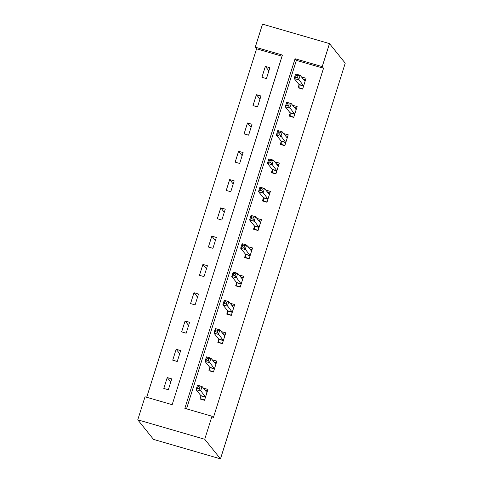 <?xml version="1.0" encoding="UTF-8"?>
<svg xmlns="http://www.w3.org/2000/svg" width="483" height="483" viewBox="0 0 483 483"><rect width="100%" height="100%" fill="white"/><g stroke="black" fill="none" stroke-linecap="round" stroke-linejoin="round"><path stroke-width="0.72" d="M255.259 47.177L262.523 24.15L329.478 43.597L345.236 63.176L220.477 458.85L153.522 439.403L137.764 419.824L145.027 396.797L172.171 404.682L282.404 55.062L255.259 47.177L256.576 48.813L146.699 397.28M282.048 56.209L256.576 48.813M168.332 389.769L171.761 378.889L167.233 377.579L163.803 388.459L168.332 389.769M177.249 361.483L180.678 350.604L176.156 349.287L172.727 360.167L177.249 361.483M186.166 333.192L189.596 322.312L185.074 321.002L181.644 331.881L186.166 333.192M195.09 304.906L198.519 294.026L193.991 292.71L190.562 303.59L195.09 304.906M204.007 276.614L207.436 265.735L202.914 264.424L199.485 275.304L204.007 276.614M212.925 248.328L216.354 237.449L211.832 236.133L208.402 247.012L212.925 248.328M221.848 220.037L225.277 209.157L220.749 207.847L217.32 218.727L221.848 220.037M230.765 191.751L234.195 180.871L229.673 179.555L226.243 190.435L230.765 191.751M239.683 163.465L243.112 152.58L238.59 151.27L235.161 162.149L239.683 163.465M248.606 135.174L252.035 124.294L247.507 122.978L244.078 133.857L248.606 135.174M257.524 106.888L260.953 96.008L256.431 94.692L252.995 105.572L257.524 106.888M266.441 78.596L269.87 67.717L265.348 66.4L261.919 77.286L266.441 78.596M329.478 43.597L322.221 66.624L295.077 58.745L184.838 408.358L211.989 416.243L213.299 417.873L323.532 68.254L296.387 60.375L186.516 408.847M200.928 396.03L199.998 398.97L204.526 400.28L207.956 389.401L203.403 388.163M209.845 367.744L208.922 370.678L213.444 371.995L216.873 361.115L212.327 359.877M218.763 339.458L217.839 342.393L222.361 343.703L225.79 332.823L221.244 331.586M227.68 311.167L226.756 314.101L231.285 315.417L234.714 304.538L230.162 303.3M236.604 282.881L235.68 285.815L240.202 287.125L243.631 276.246L239.085 275.014M245.521 254.589L244.597 257.524L249.119 258.84L252.549 247.96L248.002 246.722M254.438 226.304L253.515 229.238L258.043 230.548L261.472 219.668L256.92 218.437M263.362 198.012L262.432 200.946L266.96 202.262L270.389 191.383L265.843 190.145M272.279 169.726L271.355 172.66L275.878 173.977L279.307 163.091L274.761 161.859M281.197 141.434L280.273 144.369L284.795 145.685L288.23 134.805L283.678 133.568M290.12 113.149L289.19 116.083L293.718 117.399L297.148 106.52L292.601 105.282M299.037 84.857L298.114 87.797L302.636 89.107L306.065 78.228L301.519 76.99M323.532 68.254L322.221 66.624M211.989 416.243L204.726 439.27L220.477 458.85M137.764 419.824L204.726 439.27M296.387 60.375L295.077 58.745M205.197 390.288L203.428 388.09M170.783 381.987L167.233 377.579M179.7 353.695L176.156 349.287M214.12 361.996L212.351 359.799M188.624 325.409L185.074 321.002M223.037 333.711L221.268 331.513M197.541 297.123L193.991 292.71M231.955 305.419L230.186 303.221M206.458 268.832L202.914 264.424M240.878 277.133L239.109 274.936M215.382 240.546L211.832 236.133M249.796 248.842L248.027 246.644M224.299 212.254L220.749 207.847M258.713 220.556L256.944 218.358M233.217 183.969L229.673 179.555M267.636 192.264L265.867 190.067M242.14 155.677L238.59 151.27M276.554 163.979L274.785 161.781M251.057 127.391L247.507 122.978M285.471 135.693L283.702 133.489M259.975 99.1L256.431 94.692M294.395 107.401L292.626 105.203M268.898 70.814L265.348 66.4M303.312 79.115L301.543 76.912M201.326 399.35L201.013 398.97L204.611 400.015M205.088 390.252L207.467 390.946M201.013 398.97L200.922 395.879A1.914 0.344 106.2 0 0 200.862 395.625L196.086 389.684L197.517 385.15L202.039 386.466L206.815 392.407A1.914 0.344 106.2 0 0 206.857 392.431A1.914 0.344 106.2 0 0 206.959 392.395L207.032 392.335M199.914 387.01L202.039 386.466L200.608 391.001L196.086 389.684L197.529 388.296L199.34 388.821L199.914 387.01L198.102 386.485L197.529 388.296M205.45 397.346L205.444 397.189A1.914 0.344 106.2 0 0 205.39 396.941L199.34 388.821M197.517 385.15L198.102 386.485M210.244 371.065L209.936 370.678L213.528 371.723M214.005 361.966L216.39 362.655M209.936 370.678L209.839 367.587A1.914 0.344 106.2 0 0 209.785 367.334L205.003 361.399L206.434 356.865L210.956 358.181L215.738 364.116A1.914 0.344 106.2 0 0 215.774 364.146A1.914 0.344 106.2 0 0 215.877 364.11L215.949 364.049M208.831 358.718L210.956 358.181L209.531 362.709L205.003 361.399L206.446 360.01L208.258 360.535L208.831 358.718L207.02 358.193L206.446 360.01M214.367 369.06L214.361 368.903A1.914 0.344 106.2 0 0 214.307 368.65L208.258 360.535M206.434 356.865L207.02 358.193M219.161 342.773L218.853 342.393L222.446 343.437M222.923 333.675L225.307 334.369M218.853 342.393L218.757 339.301A1.914 0.344 106.2 0 0 218.702 339.048L213.927 333.107L215.352 328.573L219.88 329.889L224.655 335.83A1.914 0.344 106.2 0 0 224.692 335.854A1.914 0.344 106.2 0 0 224.794 335.818L224.867 335.757M217.748 330.432L219.88 329.889L218.449 334.423L213.927 333.107L215.37 331.718L217.181 332.244L217.748 330.432L215.943 329.907L215.37 331.718M223.291 340.769L223.285 340.612A1.914 0.344 106.2 0 0 223.224 340.364L217.181 332.244M215.352 328.573L215.943 329.907M228.085 314.487L227.771 314.101L231.369 315.145M231.846 305.389L234.225 306.077M227.771 314.101L227.68 311.01A1.914 0.344 106.2 0 0 227.62 310.762L222.844 304.821L224.275 300.287L228.797 301.603L233.573 307.538A1.914 0.344 106.2 0 0 233.615 307.568A1.914 0.344 106.2 0 0 233.718 307.532L233.784 307.472M226.672 302.141L228.797 301.603L227.366 306.131L222.844 304.821L224.287 303.433L226.098 303.958L226.672 302.141L224.861 301.615L224.287 303.433M232.208 312.483L232.202 312.326A1.914 0.344 106.2 0 0 232.148 312.072L226.098 303.958M224.275 300.287L224.861 301.615M237.002 286.196L236.694 285.815L240.286 286.86M240.763 277.097L243.142 277.791M236.694 285.815L236.598 282.724A1.914 0.344 106.2 0 0 236.543 282.47L231.762 276.53L233.192 272.001L237.714 273.312L242.496 279.252A1.914 0.344 106.2 0 0 242.532 279.277A1.914 0.344 106.2 0 0 242.635 279.24L242.708 279.18M235.589 273.855L237.714 273.312L236.29 277.846L231.762 276.53L233.204 275.141L235.016 275.666L235.589 273.855L233.778 273.33L233.204 275.141M241.126 284.191L241.12 284.04A1.914 0.344 106.2 0 0 241.065 283.787L235.016 275.666M233.192 272.001L233.778 273.33M245.919 257.91L245.612 257.524L249.204 258.568M249.681 248.811L252.066 249.5M245.612 257.524L245.515 254.432A1.914 0.344 106.2 0 0 245.461 254.185L240.679 248.244L242.11 243.71L246.638 245.026L251.414 250.961A1.914 0.344 106.2 0 0 251.45 250.991A1.914 0.344 106.2 0 0 251.552 250.955L251.625 250.894M244.507 245.563L246.638 245.026L245.207 249.56L240.679 248.244L242.128 246.855L243.939 247.381L244.507 245.563L242.695 245.038L242.128 246.855M250.049 255.905L250.043 255.749A1.914 0.344 106.2 0 0 249.983 255.495L243.939 247.381M242.11 243.71L242.695 245.038M254.843 229.624L254.529 229.238L258.127 230.282M258.604 220.52L260.983 221.214M254.529 229.238L254.438 226.147A1.914 0.344 106.2 0 0 254.378 225.893L249.602 219.952L251.033 215.424L255.555 216.734L260.331 222.675A1.914 0.344 106.2 0 0 260.373 222.699A1.914 0.344 106.2 0 0 260.47 222.663L260.542 222.609M253.43 217.278L255.555 216.734L254.124 221.268L249.602 219.952L251.045 218.564L252.857 219.089L253.43 217.278L251.619 216.752L251.045 218.564M258.966 227.614L258.96 227.463A1.914 0.344 106.2 0 0 258.906 227.209L252.857 219.089M251.033 215.424L251.619 216.752M263.76 201.333L263.452 200.946L267.045 201.991M267.522 192.234L269.9 192.928M263.452 200.946L263.356 197.861A1.914 0.344 106.2 0 0 263.301 197.607L258.52 191.666L259.951 187.132L264.473 188.448L269.254 194.383A1.914 0.344 106.2 0 0 269.291 194.414A1.914 0.344 106.2 0 0 269.393 194.377L269.466 194.317M262.347 188.986L264.473 188.448L263.042 192.983L258.52 191.666L259.963 190.278L261.774 190.803L262.347 188.986L260.536 188.461L259.963 190.278M267.884 199.328L267.878 199.171A1.914 0.344 106.2 0 0 267.824 198.918L261.774 190.803M259.951 187.132L260.536 188.461M272.678 173.047L272.37 172.66L275.962 173.705M276.439 163.948L278.824 164.637M272.37 172.66L272.273 169.569A1.914 0.344 106.2 0 0 272.219 169.316L267.437 163.381L268.868 158.847L273.396 160.157L278.172 166.098A1.914 0.344 106.2 0 0 278.208 166.122A1.914 0.344 106.2 0 0 278.311 166.086L278.383 166.031M271.265 160.7L273.396 160.157L271.965 164.691L267.437 163.381L268.886 161.986L270.691 162.511L271.265 160.7L269.454 160.175L268.886 161.986M276.801 171.036L276.801 170.885A1.914 0.344 106.2 0 0 276.741 170.632L270.691 162.511M268.868 158.847L269.454 160.175M281.601 144.755L281.287 144.375L284.885 145.413M285.362 135.657L287.741 136.351M281.287 144.375L281.197 141.284A1.914 0.344 106.2 0 0 281.136 141.03L276.361 135.089L277.791 130.555L282.314 131.871L287.089 137.806A1.914 0.344 106.2 0 0 287.131 137.836A1.914 0.344 106.2 0 0 287.228 137.8L287.3 137.74M280.188 132.414L282.314 131.871L280.883 136.405L276.361 135.089L277.803 133.7L279.615 134.226L280.188 132.414L278.377 131.883L277.803 133.7M285.725 142.751L285.719 142.594A1.914 0.344 106.2 0 0 285.664 142.34L279.615 134.226M277.791 130.555L278.377 131.883M290.518 116.469L290.211 116.083L293.803 117.127M294.28 107.371L296.659 108.059M290.211 116.083L290.114 112.992A1.914 0.344 106.2 0 0 290.06 112.738L285.278 106.803L286.709 102.269L291.231 103.579L296.013 109.52A1.914 0.344 106.2 0 0 296.049 109.544A1.914 0.344 106.2 0 0 296.151 109.508L296.224 109.454M289.106 104.123L291.231 103.579L289.8 108.114L285.278 106.803L286.721 105.409L288.532 105.934L289.106 104.123L287.294 103.597L286.721 105.409M294.642 114.459L294.636 114.308A1.914 0.344 106.2 0 0 294.582 114.054L288.532 105.934M286.709 102.269L287.294 103.597M299.436 88.178L299.128 87.797L302.72 88.836M303.197 79.079L305.582 79.773M299.128 87.797L299.031 84.706A1.914 0.344 106.2 0 0 298.977 84.453L294.195 78.512L295.626 73.977L300.154 75.294L304.93 81.235A1.914 0.344 106.2 0 0 304.966 81.259A1.914 0.344 106.2 0 0 305.069 81.222L305.141 81.162M298.023 75.837L300.154 75.294L298.723 79.828L294.195 78.512L295.644 77.123L297.45 77.648L298.023 75.837L296.212 75.312L295.644 77.123M303.559 86.173L303.559 86.016A1.914 0.344 106.2 0 0 303.499 85.763L297.45 77.648M295.626 73.977L296.212 75.312M205.444 397.189L200.922 395.879M205.39 396.941L200.862 395.625M214.361 368.903L209.839 367.587M214.307 368.65L209.785 367.334M223.285 340.612L218.757 339.301M223.224 340.364L218.702 339.048M232.202 312.326L227.68 311.01M232.148 312.072L227.62 310.762M241.12 284.04L236.598 282.724M241.065 283.787L236.543 282.47M250.043 255.749L245.515 254.432M249.983 255.495L245.461 254.185M258.96 227.463L254.438 226.147M258.906 227.209L254.378 225.893M267.878 199.171L263.356 197.861M267.824 198.918L263.301 197.607M276.801 170.885L272.273 169.569M276.741 170.632L272.219 169.316M285.719 142.594L281.197 141.284M285.664 142.34L281.136 141.03M294.636 114.308L290.114 112.992M294.582 114.054L290.06 112.738M303.559 86.016L299.031 84.706M303.499 85.763L298.977 84.453"/></g></svg>
